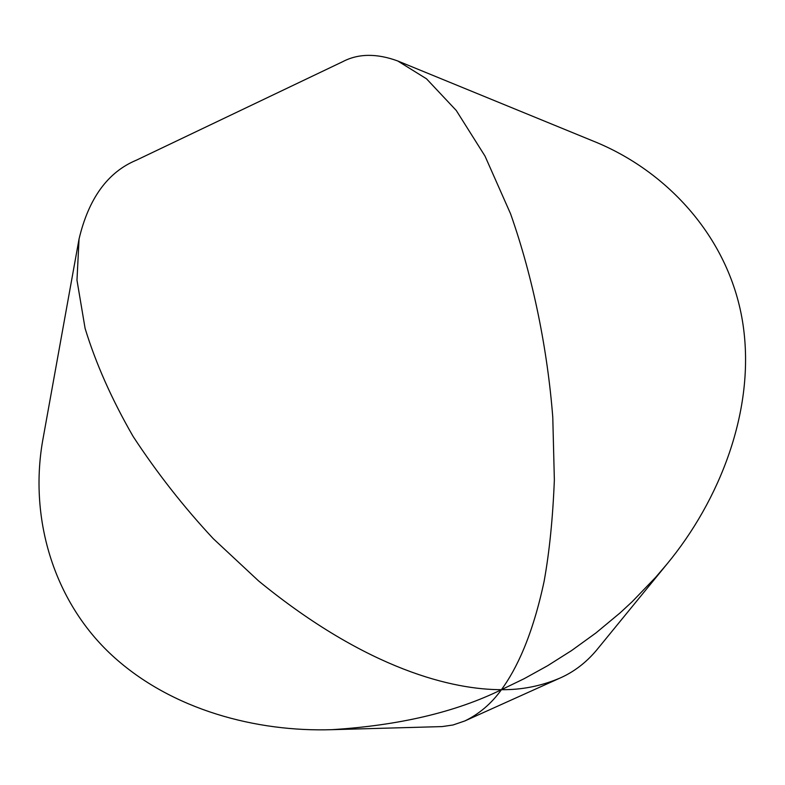 <?xml version="1.0" encoding="UTF-8"?>
<svg xmlns="http://www.w3.org/2000/svg" width="785" height="785" viewBox="0 0 785 785"><rect width="100%" height="100%" fill="white"/><g stroke="black" fill="none" stroke-linecap="round" stroke-linejoin="round"><path stroke-width="1.18" d="M331.79 729.677L442.161 726.586L453.024 724.987L464.867 720.934C479.311 713.908 491.508 703.488 501.448 689.681C455.702 712.132 399.153 725.458 331.79 729.677C257.352 732.052 172.082 710.454 112.383 655.671C52.781 600.947 28.466 516.128 43.224 437.637L79.049 238.993C88.725 198.262 107.879 171.984 136.492 160.13L342.672 61.701C358.274 53.498 376.623 53.252 397.72 60.965L592.852 140.937C667.937 170.875 730.492 239.229 743.061 324.843C755.661 410.486 719.256 500.938 666.877 564.179L596.423 650.343C585.895 662.825 573.658 672.107 559.725 678.191C540.973 686.11 521.544 689.937 501.448 689.681C454.201 689.75 368.41 670.783 258.638 580.979L213.304 538.716C183.719 506.973 157 472.904 133.146 436.489C111.853 399.555 95.849 363.543 85.114 328.473L76.979 280.196L79.049 238.993M666.877 564.179L655.632 577.348L632.259 601.624L620.268 612.732L595.982 632.916L571.647 650.52L547.616 665.719L524.154 678.701L501.448 689.681C516.501 669.046 532.495 635.919 544.123 581.283C549.412 552.022 552.826 518.247 554.357 479.949L552.777 417.237C547.557 350.169 533.26 278.155 510.574 213.814L485.022 156.117L456.271 110.489L426.51 78.814L397.72 60.965M464.867 720.934L559.725 678.191"/></g></svg>
